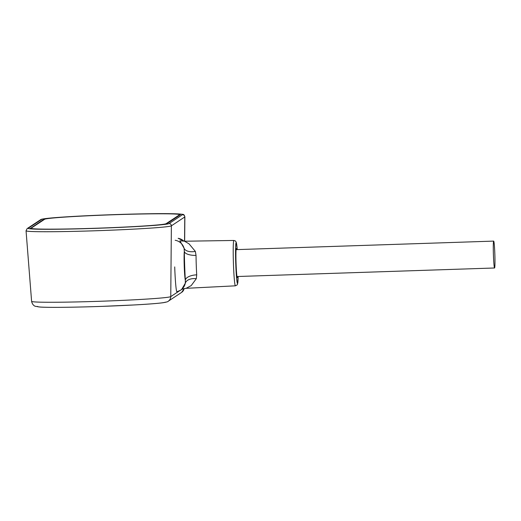 <?xml version="1.0" encoding="UTF-8"?>
<svg xmlns="http://www.w3.org/2000/svg" width="521" height="521" viewBox="0 0 521 521"><rect width="100%" height="100%" fill="white"/><g stroke="black" fill="none" stroke-linecap="round" stroke-linejoin="round"><path stroke-width="0.78" d="M181.608 289.513L185.3 283.229L185.346 280.226A34.555 1.869 -91.9 0 1 184.343 251.448L184.076 248.23L179.901 240.832L182.396 241.034M237.231 249.598A20.456 1.107 88.1 0 0 235.805 244.062A20.456 1.107 88.1 0 0 235.759 263.789A20.456 1.107 88.1 0 0 237.107 282.343A20.456 1.107 88.1 0 0 238.123 276.488L237.524 284.179L237.12 284.928L235.394 285.827A22.696 1.224 -91.9 0 1 233.447 263.939A22.696 1.224 -91.9 0 1 233.896 240.461L184.551 241.23L189.064 243.854L195.349 251.402L196.033 255.394A11.208 4.324 179.4 0 1 184.343 251.448A14.796 0.801 88.1 0 0 184.239 266.238A14.796 0.801 88.1 0 0 185.346 280.226A11.208 5.002 176.6 0 1 196.71 274.841L196.3 278.715L191.187 285.619L186.108 288.321C180.826 289.142 182.22 289.52 181.451 289.611M236.703 249.618A14.568 0.788 88.1 0 0 236.358 248.51A14.568 0.788 88.1 0 0 236.072 263.58A14.568 0.788 88.1 0 0 237.322 277.634A14.568 0.788 88.1 0 0 237.589 276.501M181.621 289.5L180.533 290.217A11.208 11.188 -123.5 0 1 176.971 291.767A25.783 1.394 -91.9 0 1 176.945 291.78A25.783 1.394 -91.9 0 1 174.711 266.915M176.945 291.78L180.533 290.217A11.208 11.188 -123.5 0 0 185.3 283.229A11.208 6.806 -169.8 0 1 196.3 278.715M175.173 240.266A11.208 11.188 56.5 0 1 184.076 248.23A11.208 6.213 166.4 0 0 195.349 251.402M493.309 250.848A13.448 0.729 -91.9 0 1 493.68 241.106A13.448 0.729 -91.9 0 1 494.95 258.253A13.448 0.729 -91.9 0 1 494.572 267.989A13.448 0.729 -91.9 0 1 493.309 250.848M179.53 214.808A67.587 2.24 -2 0 0 179.628 214.678A67.587 2.24 -2 0 0 115.655 214.678A67.587 2.24 -2 0 0 44.624 219.276L31.227 228.133A67.587 2.24 -2 0 0 31.13 228.257A67.587 2.24 -2 0 0 96.932 228.205A67.587 2.24 -2 0 0 166.134 223.665L179.53 214.808L179.55 215.284M30.439 228.159A68.375 2.266 -2 0 0 30.348 228.283A68.375 2.266 -2 0 0 96.913 228.231A68.375 2.266 -2 0 0 166.915 223.639L180.312 214.782A68.375 2.266 -2 0 0 180.409 214.652A68.375 2.266 -2 0 0 113.845 214.711A68.375 2.266 -2 0 0 43.842 219.302L30.452 228.406M196.033 255.394A23.347 1.263 88.1 0 0 196.261 265.189A23.347 1.263 88.1 0 0 196.71 274.841M183.978 241.223A11.208 11.188 -123.5 0 0 178.136 238.305M181.77 240.878L184.551 241.23L184.766 216.97L171.37 225.834A72.758 2.41 178 0 1 96.932 230.712A72.758 2.41 178 0 1 26.05 230.777L31.605 301.353A69.664 2.312 -2 0 0 99.478 301.288A69.664 2.312 -2 0 0 170.758 296.612L171.37 225.834A2.24 2.24 -123.5 0 0 169.051 223.568L182.454 214.711A70.517 2.338 -2 0 0 115.805 214.574A70.517 2.338 -2 0 0 41.706 219.374L28.303 228.231A70.517 2.338 -2 0 0 94.952 228.367A70.517 2.338 -2 0 0 169.051 223.568M184.082 288.614A5.607 5.594 -123.5 0 1 181.647 292.372L168.25 301.229A5.607 5.594 -123.5 0 0 170.758 296.612L179.53 290.809M184.655 241.23L184.87 216.84A72.758 2.41 178 0 1 184.766 216.97A2.24 2.24 56.5 0 0 182.454 214.711M165.352 302.154A64.07 2.123 178 0 1 98.026 306.511A64.07 2.123 178 0 1 37.479 306.387M43.855 219.784L43.842 219.302M41.706 219.374A2.24 2.24 -123.5 0 0 40.547 219.738L27.144 228.602A2.24 2.24 56.5 0 1 28.303 228.231M235.394 285.827L186.108 288.321M237.237 249.598L236.195 242.128L235.342 240.943L233.896 240.461M184.069 241.23L178.202 238.292M236.098 249.637L493.68 241.106M236.983 276.527L494.572 267.989M179.647 215.225L179.628 214.678M31.143 228.602L31.13 228.257M181.647 292.372L184.16 288.595M168.25 301.229C168.224 301.613 166.564 302.108 163.268 302.701C156.834 303.587 144.734 304.388 134.249 304.954L101.562 306.394C74.151 307.357 48.258 307.65 39.837 307.038L35.272 306.257C35.799 306.387 32.66 306.029 31.605 301.353M184.87 216.84C184.291 215.127 183.796 214.391 183.385 214.626C185.163 214.391 176.612 213.245 149.735 213.747C127.332 214.046 96.711 215.114 74.334 216.378L51.911 217.915C40.501 219.015 41.211 219.4 40.547 219.738M27.144 228.602L26.05 230.777"/></g></svg>
